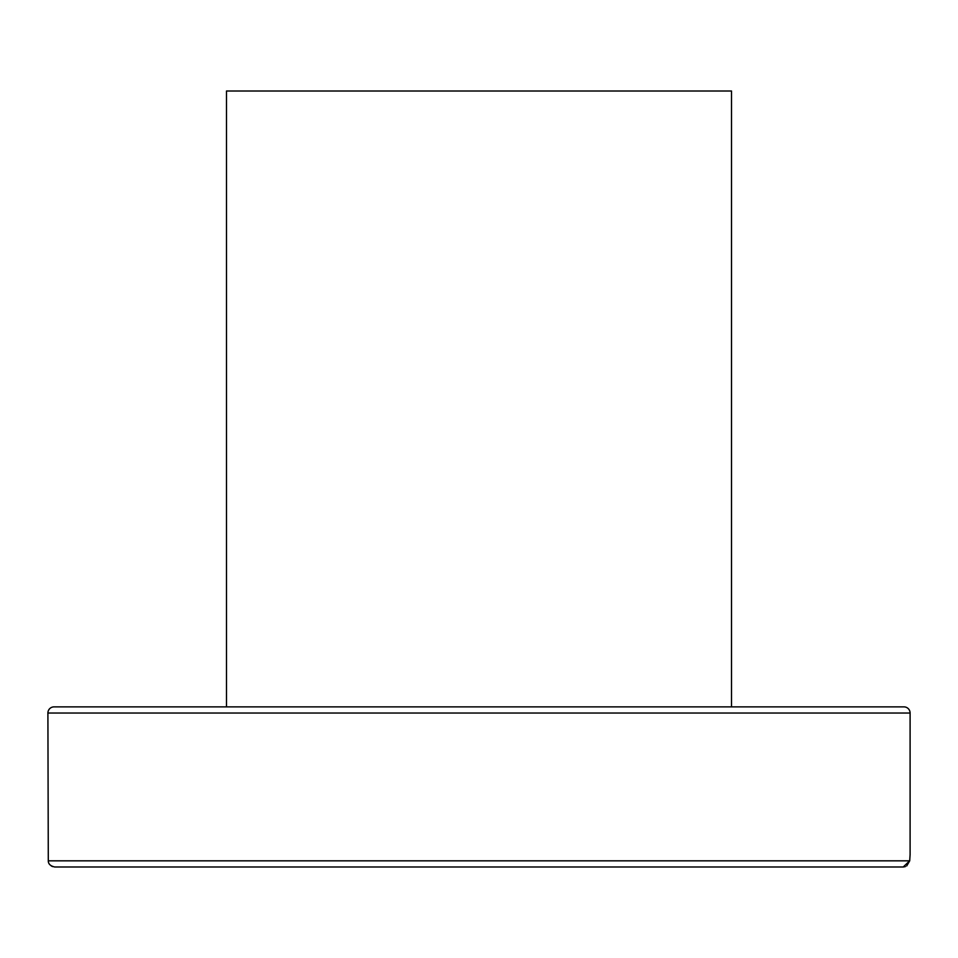 <?xml version="1.0" encoding="UTF-8"?>
<svg xmlns="http://www.w3.org/2000/svg" width="958" height="958" viewBox="0 0 958 958"><rect width="100%" height="100%" fill="white"/><g stroke="black" fill="none" stroke-linecap="round" stroke-linejoin="round"><path stroke-width="1.44" d="M909.968 856.536L909.705 860.835L48.295 860.835L47.9 713.027L910.1 713.027L910.1 854.668L909.705 860.835L906.723 865.936M910.1 713.027A6.155 6.155 0 0 0 903.945 706.872L54.055 706.872A6.155 6.155 0 0 0 47.9 713.027M905.37 866.607L903.226 866.99L909.705 860.835M48.295 860.835C48.283 863.972 50.439 866.02 54.774 866.99L903.226 866.99M52.606 866.607L51.277 865.936M731.505 706.872L731.505 91.01L226.495 91.01L226.495 706.872"/></g></svg>
